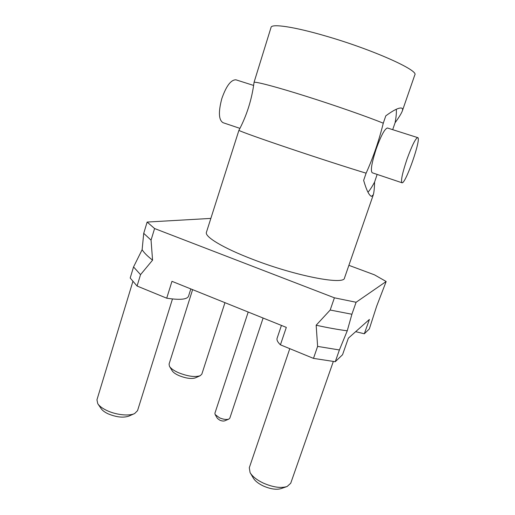 <?xml version="1.0" encoding="UTF-8"?>
<svg xmlns="http://www.w3.org/2000/svg" width="515" height="515" viewBox="0 0 515 515"><rect width="100%" height="100%" fill="white"/><g stroke="black" fill="none" stroke-linecap="round" stroke-linejoin="round"><path stroke-width="0.77" d="M347.252 330.81C337.962 329.6 327.598 327.733 316.159 325.216L317.613 346.402L339.398 349.955L347.252 330.81L351.899 314.253L356.103 302.266L386.16 281.499L376.652 306.225L369.313 328.976L364.324 333.772L355.672 331.666M152.569 260.152L151.056 240.132L143.724 233.334L142.121 249.724L133.546 266.937L140.537 274.656L152.569 260.152C147.541 256.245 144.052 252.768 142.121 249.724M286.507 486.714L281.299 488.535C276.6 489.99 270.613 489.141 263.339 485.993C258.382 483.611 255.034 480.952 253.29 478.01L250.419 473.169M333.327 361.478L290.718 483.263L287.113 486.508C280.939 488.407 273.021 487.274 263.358 483.109C256.785 479.954 252.363 476.452 250.084 472.609L249.299 467.742L289.784 348.668M134.177 413.745L129.072 416.023C123.503 418.013 116.506 417.272 108.079 413.815C104.706 412.212 102.388 410.481 101.14 408.607L98.062 404.133M224.958 302.672L201.848 374.096L200.264 375.673L195.494 377.823C191.567 379.143 186.063 378.403 178.975 375.602C175.441 374.019 173.162 372.39 172.139 370.71L169.448 366.281L169.068 364.092L192.61 289.642M200.264 375.673C195.134 377.386 187.872 376.401 178.473 372.699C173.793 370.607 170.787 368.463 169.448 366.281M172.467 298.977L137.544 410.648L134.66 413.532C129.317 416.3 116.178 414.955 106.933 410.552C102.459 408.44 99.408 406.155 97.773 403.709L96.949 399.814L132.844 281.589M133.546 266.937L130.192 278.01L137.067 286.031L166.712 298.191L171.965 281.325L286.314 327.392L280.424 344.825L313.481 358.382L335.278 361.71L342.546 354.726L348.352 338.181L369.403 319.442L364.324 333.772M387.57 128.035L387.428 127.99C384.744 128.711 380.997 135.696 376.188 148.957C371.643 163.036 370.337 170.974 372.268 172.782L401.912 182.735M407.05 159.038C411.936 145.642 415.476 138.496 417.665 137.608C421.824 137.602 405.562 184.37 402.022 182.767C400.631 181.132 402.305 173.22 407.05 159.038M239.913 128.364L223.111 122.725C218.669 120.13 218.244 112.07 221.843 98.532C226.259 85.96 230.958 79.722 235.934 79.819L236.231 79.909M377.141 174.418L374.585 182.078C374.45 188.02 374.032 192.237 373.33 194.728L371.54 196.37C369.139 195.578 366.506 190.247 363.642 180.379L366.114 173.182C373.259 157.326 378.982 140.666 383.276 123.194C367.395 116.725 334.711 105.298 306.084 96.279C277.237 87.151 256.496 81.673 254.069 82.265L271.064 27.34C271.605 23.523 293.865 26.683 325.75 36.037C372.345 49.434 419.056 70.458 414.82 74.881L402.292 111.066C401.191 113.757 398.797 117.645 395.095 122.725C396.196 116.808 396.589 112.334 396.28 109.296M366.114 173.182C349.859 168.302 317.259 157.77 289.108 148.281C260.725 138.722 240.743 131.55 238.896 130.372L206.425 232.304C204.429 236.655 223.111 248.076 252.839 259.386C296.067 276.182 344.516 285.278 344.509 277.971L373.33 194.728M238.896 130.372C246.788 115.489 251.848 99.453 254.069 82.265M395.095 122.725L392.681 129.664M374.585 182.078C372.1 186.765 369.899 190.138 367.98 192.192M166.712 298.191C179.748 300.155 187.016 299.524 188.496 296.292L190.827 288.921M281.428 325.422L277.109 338.265C276.555 339.964 277.662 342.153 280.424 344.825M351.899 314.253L330.186 310.03L334.409 297.812L356.103 302.266M151.056 240.132L154.59 228.538L334.409 297.812M143.724 233.334L147.142 222.062L154.59 228.538M210.809 218.411L147.142 222.062M137.067 286.031L140.537 274.656M313.481 358.382L317.613 346.402M330.186 310.03L316.159 325.216M335.278 361.71L339.398 349.955M386.16 281.499L374.424 274.817L348.887 265.328M383.276 123.194L385.799 115.83C393.473 110.204 398.694 107.616 401.462 108.06C402.627 108.337 402.904 109.341 402.292 111.066M263.107 318.045L229.819 418.174L228.879 419.088L224.701 420.832C223.471 421.244 221.83 421.032 219.776 420.182L217.433 418.431L215.122 414.536L214.91 413.242L248.204 312.039M228.879 419.088C226.574 419.86 223.465 419.442 219.551 417.845L215.122 414.536M387.428 127.99L417.665 137.608M235.934 79.819L253.599 85.432M371.54 196.37L371.218 196.26"/></g></svg>
